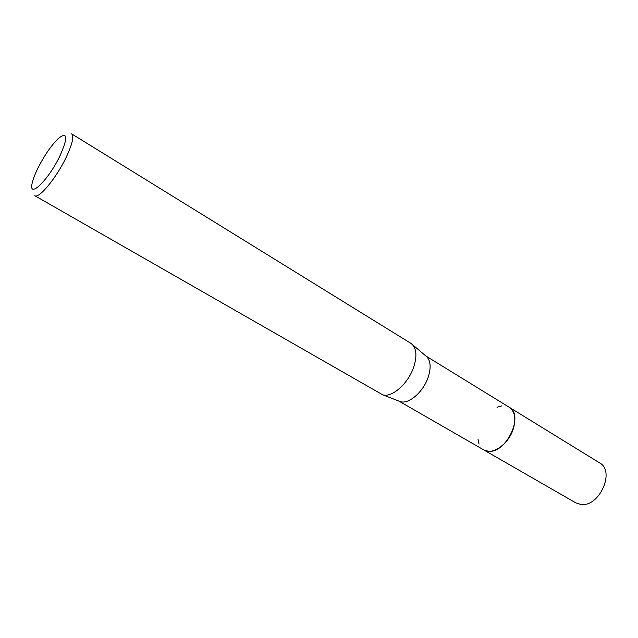 <?xml version="1.0" encoding="UTF-8"?>
<svg xmlns="http://www.w3.org/2000/svg" width="638" height="638" viewBox="0 0 638 638"><rect width="100%" height="100%" fill="white"/><g stroke="black" fill="none" stroke-linecap="round" stroke-linejoin="round"><path stroke-width="0.96" d="M425.713 355.876L509.22 407.267C514.834 411.327 516.214 418.472 513.351 428.696C508.813 443.976 492.361 455.58 483.819 449.942L398.83 401.047M497.01 407.267L501.787 405.872M508.972 407.108C514.794 411.087 516.262 418.281 513.359 428.696C508.773 444.168 492.034 455.779 483.564 449.798M425.793 355.948L426.91 356.889C430.73 361.252 431.136 368.086 428.122 377.385C423.257 392.027 408.655 404.564 400.289 401.613L398.925 401.087M410.848 343.324L412.475 344.632C416.638 349.409 417.005 357.009 413.576 367.424C408.033 383.837 391.756 398 382.633 394.778L34.787 195.691C38.782 199.104 56.12 178.273 65.929 157.833C72.325 144.284 74.223 136.285 71.608 133.821L410.848 343.324M38.105 167.762C44.676 154.994 51.463 145.177 58.473 138.318C67.708 131.364 68.162 137.306 59.82 156.143C47.675 181.471 27.282 200.157 32.474 181.997C33.479 178.058 35.361 173.305 38.105 167.762M479.05 444.08L477.998 439.207M509.236 407.259L599.632 462.901C615.55 471.059 599.281 507.425 580.883 504.459L575.835 502.888L483.819 449.957L488.644 451.313C506.428 453.403 524.332 414.788 509.236 407.259L508.869 407.044M426.91 356.889L412.475 344.632M400.289 401.613L382.633 394.778"/></g></svg>
